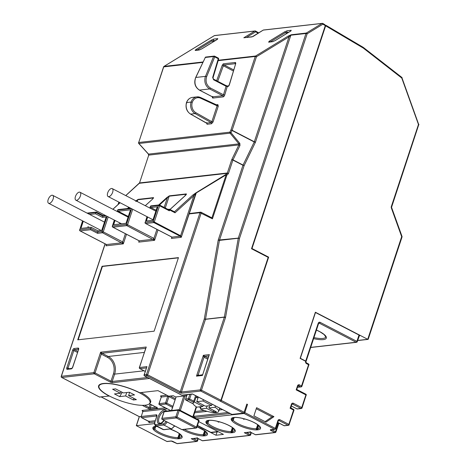 <?xml version="1.0" encoding="UTF-8"?>
<svg xmlns="http://www.w3.org/2000/svg" width="467" height="467" viewBox="0 0 467 467"><rect width="100%" height="100%" fill="white"/><g stroke="black" fill="none" stroke-linecap="round" stroke-linejoin="round"><path stroke-width="0.7" d="M48.177 199.584A4.472 2.183 -62.6 0 0 48.597 203.279A4.472 2.183 -62.6 0 0 53.133 199.024A4.472 2.183 -62.6 0 0 52.713 195.334A4.472 2.183 -62.6 0 0 48.177 199.584M75.456 196.496A4.472 2.183 -62.6 0 0 75.882 200.185A4.472 2.183 -62.6 0 0 80.417 195.936A4.472 2.183 -62.6 0 0 79.991 192.241A4.472 2.183 -62.6 0 0 75.456 196.496M107.69 192.848A4.472 2.183 -62.6 0 0 108.116 196.537A4.472 2.183 -62.6 0 0 112.652 192.281A4.472 2.183 -62.6 0 0 112.226 188.592A4.472 2.183 -62.6 0 0 107.69 192.848M199.205 89.962A0.893 0.438 -62.6 0 0 199.31 90.073C194.955 87.09 193.741 82.904 195.667 77.516L195.463 78.304C194.126 83.482 195.451 87.411 199.45 90.096L212.538 96.867L222.724 95.717L209.63 88.94C205.608 86.261 204.114 82.35 205.159 77.207L213.559 56.542L205.299 57.476L195.813 77.458L205.457 76.366A0.893 0.327 22.2 0 1 206.63 76.711C205.264 81.556 206.525 85.327 210.413 88.024L223.5 94.795A0.893 0.438 117.4 0 1 223.489 94.842A0.893 0.438 117.4 0 1 222.724 95.717A0.893 0.741 83.5 0 1 223.144 96.891A1.786 0.87 -62.6 0 0 224.703 95.058L223.5 94.795L226.057 86.249L213.577 79.787A0.893 0.438 -62.6 0 0 213.477 79.098L213.477 79.098A0.893 0.438 -62.6 0 0 213.337 79.075M233.401 428.385L232.373 431.496A14.535 3.94 -161.7 0 0 234.662 430.259C235.432 430.702 234.644 429.786 232.303 427.509C228.894 425.145 224.347 423.184 218.655 421.613L218.609 421.561A15.429 4.185 18.3 0 1 233.074 427.988A15.429 4.185 18.3 0 1 232.799 432.675L231.41 431.957L230.914 432.01L232.303 432.728A15.429 4.185 18.3 0 1 217.266 429.78A15.429 4.185 18.3 0 1 206.157 422.974L207.844 423.4L206.023 422.676A15.429 4.185 18.3 0 1 208.632 420.323A15.429 4.185 18.3 0 1 217.768 421.351L218.042 421.934L218.889 422.15L218.609 421.561M258.7 425.519L257.673 428.63A14.535 3.94 -161.7 0 0 259.961 427.398C260.732 427.836 259.944 426.92 257.603 424.643C254.194 422.279 249.641 420.318 243.955 418.747L243.908 418.701A15.429 4.185 18.3 0 1 258.374 425.122A15.429 4.185 18.3 0 1 258.093 429.809L256.71 429.091L256.214 429.15L257.597 429.868A15.429 4.185 18.3 0 1 242.566 426.914A15.429 4.185 18.3 0 1 231.457 420.107L233.144 420.534L231.317 419.815A15.429 4.185 18.3 0 1 233.932 417.463A15.429 4.185 18.3 0 1 243.068 418.485L243.342 419.068L244.183 419.284L243.908 418.701M103.692 383.67A26.829 7.279 -161.7 0 0 99.016 386.011A26.829 7.279 -161.7 0 0 115.6 398.888A26.829 7.279 -161.7 0 0 145.295 405.198A26.829 7.279 -161.7 0 0 149.965 402.858A26.829 7.279 -161.7 0 0 133.387 389.98A26.829 7.279 -161.7 0 0 103.692 383.67M109.406 396.016L99.564 397.02M175.913 397.108L173.187 395.701L168.727 396.203L157.974 390.64L139.621 392.724A27.279 7.396 -161.7 0 0 103.341 383.489A27.279 7.396 -161.7 0 0 98.595 385.87A27.279 7.396 -161.7 0 0 109.366 396.15M201.061 406.664L200.314 408.934A13.415 3.637 -161.7 0 0 216.314 412.589A13.415 3.637 -161.7 0 0 218.655 411.421A13.415 3.637 -161.7 0 0 214.983 407.271L215.439 405.911M180.326 434.398L179.293 437.509A14.535 3.94 -161.7 0 0 181.581 436.271L180.84 434.9L179.229 433.516L176.544 431.858L170.035 429.004M205.626 431.531L204.593 434.643A14.535 3.94 -161.7 0 0 206.881 433.405L206.14 432.033L204.523 430.656L197.045 426.78M102.063 266.272L77.738 339.836L154.128 331.185L178.458 257.621L102.063 266.272L102.413 266.453L78.158 339.789M174.442 211.79L192.871 195.025L195.959 192.853L196.158 193.25L181.266 237.3L180.192 236.197L153.847 222.566L153.176 221.416L180.577 235.759L181.371 237.108M253.896 415.858L256.599 407.685L273.936 416.652L266.032 422.139L253.896 415.858M357.775 340.11L358.3 340.379L367.727 339.311L315.377 312.225L300.1 358.405L305.651 361.271L306.41 362.888A0.893 0.438 117.4 0 1 306.498 363.624A1.786 1.483 -96.5 0 1 305.651 361.271M363.069 47.313A0.893 0.42 120.6 0 1 363.221 47.342L326.054 25.364L325.639 25.813A0.893 0.741 83.5 0 0 325.627 25.854L325.376 25.883A0.893 0.741 -96.5 0 1 325.394 25.837L325.254 25.755M322.697 23.443A0.893 0.42 120.6 0 1 322.849 23.467L324.81 24.628L325.301 25.609L251.509 248.748L268.175 257.37L220.926 400.231A0.893 0.438 117.4 0 1 220.442 400.966L220.792 401.147A0.893 0.438 -62.6 0 0 221.27 400.412L268.653 257.142L251.987 248.52L325.627 25.854M246.681 404.521L247.528 404.422L246.833 404.066L244.13 412.238A0.893 0.438 117.4 0 1 243.365 413.114L231.953 414.404A0.893 0.438 117.4 0 1 231.813 414.381A0.893 0.438 117.4 0 1 231.714 414.282M247.528 404.422L244.825 412.6L275.332 428.385L277.9 420.621L278.256 420.96L278.694 420.504A0.893 0.741 -96.5 0 1 279.062 420.58L278.431 420.65M310.707 347.384L356.128 342.241L319.381 323.222A0.893 0.438 -62.6 0 0 320.146 322.353L356.899 341.365L358.79 335.645A1.786 1.483 -96.5 0 1 359.094 335.084L315.482 312.516L300.345 358.288L305.716 361.067L318.22 323.269L318.57 323.602L319.008 323.152A0.893 0.741 83.5 0 1 319.381 323.222L318.751 323.292M305.949 361.481L305.716 361.067M108.21 216.916L103.26 231.877L122.675 241.924L123.323 243.862L102.495 232.753L97.533 233.313L90.598 229.723L91.077 227.266L88.345 227.575A0.893 0.438 117.4 0 0 88.263 226.839A0.893 0.438 117.4 0 0 87.352 227.692L80.908 228.421L83.284 221.224M95.537 213.781L102.471 217.371L102.874 216.145L95.939 212.555L95.537 213.781L89.652 214.446M97.533 233.313L98.012 230.856L91.077 227.266M98.012 230.856L101.73 230.435L106.19 216.951L102.471 217.371M196.619 418.841L244.054 413.47A0.893 0.438 -62.6 0 0 244.825 412.6M217.079 431.922L215.982 435.238L223.424 434.398L198.749 421.625M215.982 435.238L197.424 425.635M101.456 397.043L139.388 416.669L136.411 425.659L154.577 423.604M182.422 429.611A15.429 4.185 18.3 0 0 204.523 435.874L203.133 435.156L205.019 435.822L204.593 434.643M155.75 426.429L154.764 429.412L153.083 428.98A15.429 4.185 18.3 0 0 164.186 435.793A15.429 4.185 18.3 0 0 179.223 438.741L177.834 438.023L179.719 438.682L179.293 437.509M154.764 429.412L152.942 428.688A15.429 4.185 18.3 0 1 155.552 426.336A15.429 4.185 18.3 0 1 156.708 426.266M230.073 413.482L194.494 417.51A0.893 0.438 117.4 0 1 194.418 417.702M139.265 416.634L141.104 416.476M154.495 426.745L154.052 428.087L152.942 428.688M126.732 392.543L125.605 395.946L133.404 399.986L136.382 399.647L128.583 395.613L134.537 394.936L129.336 392.245L123.381 392.922L115.582 388.883L112.605 389.221L120.404 393.255L114.45 393.932L119.651 396.623L122.237 392.327M119.651 396.623L125.605 395.946M129.639 392.408L128.583 395.613M120.935 391.655L120.404 393.255M186.666 395.701L184.296 395.969L184.99 396.331L180.332 410.417M186.514 396.162L185.813 395.8M149.691 403.4A27.279 7.396 -161.7 0 0 150.66 402.18A27.279 7.396 -161.7 0 0 141.116 392.554M171.482 410.511L176.112 396.897L171.617 410.493M179.229 409.845L183.8 396.028L176.112 396.897M183.8 396.028L184.99 396.331M212.059 404.159L211.621 405.467L205.422 406.167L196.753 401.684L202.958 400.984L203.39 399.67M209.642 405.689L208.889 407.965L214.983 407.271M203.273 405.455L203.898 405.379M200.314 408.934L206.408 408.246L213.874 412.11L213.653 410.429M207.161 405.975L206.408 408.246M203.384 405.117L202.941 406.448L196.846 407.142A13.415 3.637 -161.7 0 1 193.18 402.992L195.609 395.648M211.621 405.467L202.958 400.984M213.874 412.11A12.072 3.275 18.3 0 0 216.355 411.824L208.889 407.965M135.582 201.114L138.144 199.368L136.06 201.44M153.275 198.347L153.526 197.629L152.446 199.199L145.295 205.708M158.681 204.99L166.836 197.57L169.398 195.831L159.498 205.019M359.479 335.359L359.952 335.604L359.321 335.674M197.903 396.833L197.138 396.921A13.415 3.637 -161.7 0 0 196.041 397.137L194.418 402.04A13.415 3.637 -161.7 0 0 193.18 402.992M198.294 397.038L196.753 401.684M194.418 402.04L202.941 406.448M197.932 398.118L196.041 397.137M133.936 398.38L133.404 399.986M232.875 417.866L232.432 419.208L231.317 419.815M233.879 417.591L233.004 420.242M234.13 417.556L233.144 420.534M244.329 418.846L244.183 419.284M258.093 429.809L257.673 428.63M258.064 424.988L256.71 429.091M257.685 424.701L256.214 429.15M207.576 420.732L207.132 422.075L206.023 422.676M208.58 420.458L207.704 423.108M208.831 420.417L207.844 423.4M219.029 421.713L218.889 422.15M232.799 432.675L232.373 431.496M232.764 427.854L231.41 431.957M232.385 427.568L230.914 432.01M155.499 426.464L154.624 429.12M179.305 433.574L177.834 438.023M179.69 433.866L178.33 437.964M204.604 430.714L203.133 435.156M204.99 431L203.63 435.104M178.382 257.848L102.413 266.453M115.051 220.459L113.644 224.715L119.301 224.072A0.893 0.438 117.4 0 1 120.212 223.22A0.893 0.438 117.4 0 1 120.293 223.962L126.049 223.308L130.509 209.823L118.104 211.224L117.9 211.86M169.527 209.245L174.565 211.855L175.032 212.789L169.614 209.987A0.893 0.438 -62.6 0 0 169.527 209.245A0.893 0.438 -62.6 0 0 169.387 209.228L167.945 209.385M169.118 210.045A0.893 0.438 117.4 0 1 169.258 210.062A0.893 0.438 117.4 0 1 169.34 210.804L159.632 205.778L154.227 222.129L153.847 222.566L145.657 223.489L172.008 237.125L171.442 238.415L171.967 237.125M169.614 209.987L169.34 210.804M147.7 217.021L146.387 221.002L152.837 220.272L157.297 206.788L150.847 207.517L150.549 208.422M189.444 213.542L200.588 212.17A0.893 0.741 -96.5 0 1 200.962 212.24A0.893 0.438 117.4 0 1 201.102 212.263A0.893 0.438 117.4 0 1 201.189 213.005L147.665 374.838L180.256 391.702L204.289 319.025L218.217 240.085L238.304 238.117L305.978 33.49L290.848 35.2L289.009 36.858L256.441 56.764L232.128 130.275L254.317 141.758L289.009 36.858A0.893 0.467 58.6 0 0 288.151 36.117L291.18 34.762L306.311 33.046L322.032 23.438L263.248 30.098A0.893 0.467 -121.4 0 0 263.143 30.133A0.893 0.467 -121.4 0 0 263.061 30.209M181.26 237.148A0.449 0.315 156.7 0 1 181.33 237.067L195.836 193.21A0.893 0.543 70.3 0 1 195.959 192.853L225.94 174.419L226.133 174.816L211.89 217.896L211.353 217.616L212.432 218.825L199.999 212.701L189.03 213.944M128.297 216.501L118.104 211.224M156.147 210.261L150.847 207.517M206.595 122.733L207.044 124.257L211.51 123.755L213.04 122.004L211.855 121.7L211.107 122.587L195.118 113.592A8.943 7.419 -96.5 0 1 191.073 102.063L186.607 102.571A8.943 7.419 83.5 0 0 190.653 114.1L206.391 122.955M220.792 401.147L268.408 257.171L251.742 248.543L325.376 25.883M98.689 396.594L98.339 396.419M256.249 408.753L271.952 416.879L273.936 416.652M271.952 416.879L265.081 421.643M218.363 431.777L211.779 432.518A2.236 1.856 -96.5 0 1 210.85 432.343L197.494 425.431M359.094 335.084L359.485 335.557L357.249 341.704L356.899 341.365A0.893 0.438 -62.6 0 1 356.128 342.241A0.893 0.741 83.5 0 0 356.502 342.311L310.666 347.501M359.508 335.545A0.893 0.741 -96.5 0 1 359.952 335.604M166.684 441.327A0.893 0.438 -62.6 0 0 166.783 441.426A0.893 0.438 -62.6 0 0 166.923 441.449L136.306 425.659L139.259 416.657M90.598 229.723L80.178 230.908L106.529 244.539L105.962 245.829L106.488 244.545M239.985 145.424L232.992 159.86L231.889 159.34A1.786 0.87 -62.6 0 0 231.714 159.767L227.341 172.988A0.893 0.741 83.5 0 1 227.114 173.35L139.312 183.292A0.893 0.741 83.5 0 0 139.54 182.93L148.739 155.114A0.893 0.741 -96.5 0 0 148.535 154.11A0.893 0.327 137.8 0 1 148.366 154.069L138.734 143.445A0.893 0.327 -42.2 0 0 138.909 143.492L148.535 154.11L238.929 143.877A0.893 0.391 -39.6 0 0 239.828 143.387L239.985 145.424L238.882 144.91L148.739 155.114L139.54 182.93L227.341 172.988L228.386 173.73L227.114 173.35L225.94 174.419A0.893 0.426 47.7 0 1 226.898 175.084L226.133 174.816L195.836 193.21L193.828 195.685L175.032 212.789M132.698 209.257L127.579 224.75L153.923 238.386L154.577 240.324L126.808 225.625L112.921 227.195L139.271 240.832L138.699 242.122L139.23 240.832M144.356 352.398L108.286 356.484L102.04 353.256A0.893 0.438 -62.6 0 0 101.275 354.126L95.058 372.929L111.006 381.183L113.44 373.822A12.521 10.391 83.5 0 0 107.515 357.36L101.275 354.126L100.627 352.194L102.04 353.256L145.698 348.312A0.893 0.438 -62.6 0 0 145.698 348.312L139.505 367.459A0.893 0.741 83.5 0 0 139.931 368.632L146.381 367.903L146.947 366.613L144.087 374.867L146.475 374.534L199.999 212.701A0.893 0.741 -96.5 0 1 200.588 212.17A0.893 0.893 0 0 1 201.102 212.263L211.65 217.721M105.168 243.885L61.375 376.303L93.867 372.625L100.627 352.194L146.264 347.022L139.353 367.535L146.947 366.613L144.245 374.785A0.893 0.741 83.5 0 0 144.665 375.964L181.762 395.158L192.427 393.95L231.953 414.404M120.083 202.731L119.453 203.338A0.893 0.426 -132.3 0 0 119.319 203.396L119.319 203.396A0.893 0.426 -132.3 0 0 119.248 203.524M291.18 34.762A0.893 0.741 -96.5 0 0 290.848 35.2L255.507 142.061A1.786 0.87 -62.6 0 1 255.332 142.488L244.148 165.575L219.455 240.248A0.893 0.741 83.5 0 0 219.42 240.388L205.515 319.189L224.364 317.052L238.269 238.252L219.42 240.388L218.217 240.085L242.957 165.271L232.905 160.07A0.893 0.438 117.4 0 1 232.992 159.86L243.044 165.061L254.229 141.974L232.041 130.491L230.984 132.681A0.893 0.391 140.4 0 1 230.079 133.165L238.929 143.877L238.882 144.91L231.889 159.34M218.264 60.249L255.583 56.022A0.893 0.467 58.6 0 1 256.441 56.764L255.251 56.46L218.142 60.663M207.704 359.141L204.021 357.237L203.373 355.299L204.791 356.362L208.755 355.912A0.893 0.438 117.4 0 1 208.772 355.912L202.433 375.468L202.404 375.118L202.433 375.468L196.479 376.139L198.212 374.808L199.281 375.363M197.938 375.515L202.55 374.715M198.434 375.567L196.479 376.139L203.373 355.299L209.327 354.622L202.433 375.468M163.824 66.623A0.893 0.467 58.6 0 1 163.952 66.425A0.893 0.467 58.6 0 1 164.063 66.384L203.046 61.971M214.201 35.743A0.893 0.467 58.6 0 1 214.283 35.667A0.893 0.467 58.6 0 1 214.388 35.632L164.063 66.384A0.893 0.741 -96.5 0 0 163.73 66.828L138.705 142.488L229.881 132.161L230.937 129.972L255.251 56.46A0.893 0.741 -96.5 0 1 255.583 56.022L288.151 36.117M252.997 36.543L263.248 30.098A0.893 0.741 83.5 0 1 263.511 30.005A0.893 0.893 0 0 0 263.143 30.133L252.443 36.671L246.366 37.483M255.484 31.056A0.893 0.42 120.6 0 1 255.63 31.079A0.893 0.42 120.6 0 1 255.671 31.797A0.893 0.467 -121.4 0 0 254.819 31.05L214.388 35.632A0.893 0.741 83.5 0 1 214.645 35.539A0.893 0.893 0 0 0 214.283 35.667L163.952 66.425A0.893 0.893 0 0 0 163.573 66.904L202.841 62.397M214.645 35.539L255.075 30.962A0.893 0.741 -96.5 0 0 254.819 31.05L243.815 37.774L252.11 36.887M263.511 30.005L322.294 23.35A0.893 0.893 0 0 1 322.849 23.467L322.849 23.467A0.893 0.42 120.6 0 1 322.89 24.185A0.893 0.467 -121.4 0 0 322.032 23.438A0.893 0.741 -96.5 0 1 322.662 23.42M325.301 25.609L322.89 24.185L307.163 33.793A0.893 0.467 -121.4 0 0 306.311 33.046A0.893 0.741 -96.5 0 0 305.978 33.49L307.163 33.793L239.495 238.415L225.59 317.216A1.786 1.483 83.5 0 1 225.52 317.496L201.487 390.173L220.926 400.231M367.727 339.311L368.194 338.914L367.727 339.311L401.673 236.664L391.346 207.949A1.786 1.483 83.5 0 1 391.323 206.583L418.473 124.485L401.766 78.047L363.262 48.054L325.639 25.813L326.129 25.469M401.859 236.401L402.029 237.002A0.893 0.893 0 0 0 402.017 236.419L391.69 207.704L391.346 207.949M258.66 32.871L255.63 31.079A0.893 0.893 0 0 0 255.075 30.962A0.893 0.741 -96.5 0 1 255.449 31.032M325.884 25.498L325.394 25.837L325.884 25.498M363.221 47.342A0.893 0.42 120.6 0 1 363.262 48.054A0.893 0.385 127.9 0 0 363.314 47.406A0.893 0.893 0 0 0 363.221 47.342M363.268 47.383A0.893 0.385 127.9 0 1 363.314 47.406L401.818 77.394A0.893 0.385 127.9 0 1 401.766 78.047L402.11 77.796A0.893 0.893 0 0 0 401.818 77.394A0.893 0.385 127.9 0 0 401.655 77.359M401.953 77.779L418.823 124.823A0.893 0.893 0 0 0 418.817 124.24L418.66 124.216M291.332 405.975L296.971 408.894L300.941 408.444L292.616 404.142A0.893 0.438 -62.6 0 0 293.387 403.266L301.705 407.574L305.897 394.901L296.189 389.881L296.656 389.478M297.736 386.209L296.761 389.484M277.9 420.621A1.786 1.483 83.5 0 1 279.826 419.705L288.845 424.369L293.574 410.067L290.106 408.269L291.338 408.216L290.923 407.201L291.811 404.521L291.461 404.183L290.106 408.269L290.842 407.049M250.23 431.666L250.837 432.314M246.459 432.53L250.551 432.214L255.321 434.678A0.893 0.438 -62.6 0 0 255.461 434.701L274.806 432.512L270.994 430.539A1.786 0.485 18.3 0 1 270.597 429.71L274.567 429.261L244.054 413.47M197.156 437.678L197.763 438.32M193.385 438.542L197.471 438.221L202.24 440.69A0.893 0.438 -62.6 0 0 202.38 440.714L249.506 435.378L244.305 432.687L250.259 432.01L255.461 434.701A0.893 0.741 83.5 0 0 255.834 434.777L275.18 432.582A0.893 0.741 -96.5 0 1 274.806 432.512A0.893 0.438 -62.6 0 0 275.571 431.636L278.139 423.873L277.416 423.499M278.338 424.287L278.139 423.873A0.893 0.438 117.4 0 1 278.344 423.458L279.464 423.371A1.786 0.485 18.3 0 1 280.293 423.715L284.105 425.694L288.075 425.244L279.062 420.58A0.893 0.438 117.4 0 0 279.826 419.705M277.772 422.413L278.91 423.003A0.893 0.438 117.4 0 0 278.344 423.458L280.153 423.697A0.893 0.438 117.4 0 1 280.06 423.604M272.95 41.616A0.893 0.741 83.5 0 0 272.547 41.703L268.583 42.153L269.284 41.224A0.893 0.467 58.6 0 1 270.119 41.919M275.051 40.664A0.893 0.467 58.6 0 1 275.133 40.588L275.133 40.588A0.893 0.467 58.6 0 1 275.238 40.553L290.503 31.225L291.21 30.297A0.893 0.741 -96.5 0 0 290.83 30.974M269.284 41.224L284.555 31.896A0.893 0.467 58.6 0 1 285.407 32.637L287.328 32.363L288.011 32.719M213.472 41.721L211.989 40.956L213.915 40.676L214.592 41.032M215.456 40.501L213.915 40.676A0.893 0.741 -96.5 0 1 213.822 39.065L217.791 38.615L217.091 39.537A0.893 0.467 -121.4 0 0 216.98 39.572L216.98 39.572A0.893 0.467 -121.4 0 0 216.898 39.654M196.835 50.214L211.989 40.956A0.893 0.467 -121.4 0 0 211.137 40.209L195.871 49.543L195.165 50.465L199.135 50.016L201.82 48.866A0.893 0.467 -121.4 0 0 201.715 48.901L201.715 48.901A0.893 0.467 -121.4 0 0 201.639 48.977M196.7 50.232A0.893 0.467 -121.4 0 0 195.871 49.543M153.392 198.096L152.446 199.199M184.728 196.111A0.893 0.426 47.7 0 1 184.798 195.982L186.035 194.284L169.171 196.193L165.265 208.002M192.871 195.025A0.893 0.426 47.7 0 1 193.828 195.685L180.577 235.759L180.192 236.197L172.008 237.125A0.893 0.438 117.4 0 1 171.868 237.102L171.868 237.102A0.893 0.438 117.4 0 1 171.768 237.002M169.965 209.473L184.798 195.982A0.893 0.426 47.7 0 1 184.932 195.924L170.011 209.496M137.742 199.549L137.31 201.575M152.341 199.292L145.272 205.696M153.141 198.452L153.415 197.955A0.449 0.426 -20 0 1 153.59 197.757M166.836 197.57L167.314 197.903L164.162 207.43M168.996 196.012L169.171 196.193A0.893 0.741 83.5 0 1 169.398 195.831L186.263 193.922C186.712 193.986 186.269 194.657 184.932 195.924M106.027 215.789L102.874 216.145L103.341 215.742M105.297 215.41L103.271 215.655M87.778 213.477L95.939 212.555L96.336 212.065L87.043 213.098M195.907 112.728A0.893 0.426 119.4 0 1 195.118 113.592L190.653 114.1A0.893 0.426 119.4 0 1 190.507 114.071C186.66 111.42 185.306 107.614 186.45 102.647C187.635 99.564 189.649 97.807 192.497 97.387L196.963 96.879A8.943 7.419 -96.5 0 1 200.384 97.451A0.893 0.444 114.8 0 1 200.518 97.469L196.963 96.879A8.943 7.419 -96.5 0 0 191.073 102.063L192.264 102.366A8.05 6.678 83.5 0 0 195.907 112.728L211.855 121.7L217.102 105.828L218.293 106.132L217.844 104.602L216.344 104.777M200.641 98.228L217.102 105.828L217.038 105.098L200.518 97.469A0.893 0.444 114.8 0 1 200.641 98.228A8.05 6.678 83.5 0 0 192.264 102.366M186.806 102.985L186.607 102.571L186.806 102.985M235.135 62.49A0.893 0.741 -96.5 0 0 235.526 63.646L224.096 64.966A0.893 0.741 -96.5 0 1 223.675 63.786L235.135 62.49A1.786 0.87 -62.6 0 1 235.619 63.926L229.414 84.69A1.786 0.87 -62.6 0 1 227.855 86.523L227.231 86.593A0.893 0.741 -96.5 0 1 227.826 86.062L228.445 85.992M206.63 76.711L214.732 56.886A0.893 0.438 -62.6 0 0 214.633 56.192A0.893 0.893 0 0 0 214.12 56.098A0.893 0.741 -96.5 0 0 213.559 56.542A0.893 0.327 22.2 0 1 214.732 56.886L218.27 58.714L212.672 77.446L213.022 77.802L218.614 59.07A0.893 0.893 0 0 0 218.171 58.019A0.893 0.438 -62.6 0 0 218.031 57.996M224.703 95.058L227.231 86.593L226.057 86.249A0.893 0.438 117.4 0 0 225.958 85.554L213.477 79.098L213.022 77.802M193.274 416.879L194.494 417.51L194.57 416.278L228.135 412.478M165.587 411.176A6.707 3.275 -62.6 0 0 159.084 417.673A6.707 3.275 -62.6 0 0 159.72 423.207L161.144 423.096L164.115 420.452M164.226 420.51A7.6 3.707 117.4 0 1 158.64 423.657A7.6 3.707 117.4 0 1 157.893 417.37A7.6 3.707 117.4 0 1 162.294 410.878A7.6 3.707 117.4 0 1 166.491 411.071M212.421 96.856A1.786 0.87 -62.6 0 0 212.958 98.047A0.893 0.741 83.5 0 0 212.538 96.867A0.893 0.438 -62.6 0 1 212.397 96.844L199.31 90.073A0.893 0.438 -62.6 0 0 199.45 90.096L209.63 88.94A0.893 0.438 -62.6 0 0 210.401 88.07A0.893 0.438 -62.6 0 0 210.413 88.024M212.298 96.745A0.893 0.438 -62.6 0 0 212.397 96.844L212.666 96.447M217.791 38.615A0.893 0.741 83.5 0 0 217.412 39.286M291.21 30.297L287.24 30.746A0.893 0.741 83.5 0 0 287.328 32.363L288.875 32.188M313.952 337.577A16.771 4.547 -161.7 0 0 322.837 338.447A16.771 4.547 -161.7 0 0 325.756 336.981L324.168 334.6L319.913 331.768L316.433 330.076M194.634 412.77L206.63 411.415A1.786 0.485 -161.7 0 0 206.91 411.316M193.636 415.793L194.57 416.278M222.584 409.606L219.122 409.997M199.094 406.885L200.711 407.726M223.144 96.891L212.958 98.047M216.635 80.733L222.175 65.444A1.786 0.87 -62.6 0 1 223.675 63.786M218.293 106.132L213.04 122.004M126.493 234.271L123.323 243.862L105.962 245.829L106.394 244.521M118.974 202.153L118.239 204.377M181.266 237.3L171.442 238.415L171.874 237.108M158.009 229.933L154.577 240.324L138.699 242.122L139.131 240.814M77.493 352.457L73.809 350.554L68.001 368.124L66.81 367.821A1.786 0.87 -62.6 0 0 67.26 369.344L71.229 368.895A1.786 0.87 -62.6 0 0 72.764 367.15L71.825 368.364M66.81 367.821L72.618 350.25A1.786 0.87 -62.6 0 1 74.154 348.505L78.123 348.055A0.893 0.741 83.5 0 0 78.509 349.211M72.764 367.15L78.573 349.573A1.786 0.87 -62.6 0 0 78.123 348.055M217.091 39.537L201.82 48.866M213.822 39.065L211.137 40.209M287.24 30.746L284.555 31.896M272.547 41.703L275.238 40.553M293.387 403.266A1.786 1.483 83.5 0 0 291.461 404.183M296.189 389.881L297.537 385.795A1.786 1.483 83.5 0 1 299.47 384.878L301.548 385.952L308.576 364.704L306.498 363.624M221.27 400.412L244.13 412.238M320.146 322.353A1.786 1.483 83.5 0 0 318.22 323.269M82.677 220.909L79.758 229.729L90.668 228.491L97.603 232.081L102.069 231.574L107.106 216.344M82.566 220.85L79.758 229.729A0.893 0.741 83.5 0 0 80.178 230.908A0.893 0.438 117.4 0 1 80.038 230.885L106.388 244.515A0.893 0.438 117.4 0 0 106.529 244.539L121.905 242.799A0.893 0.438 117.4 0 0 122.675 241.924L125.395 233.704M185.819 194.926L186.035 194.284A0.893 0.741 -96.5 0 1 186.263 193.922M114.444 220.138L112.494 226.022A0.893 0.741 83.5 0 0 112.921 227.195A0.893 0.438 117.4 0 1 112.78 227.178L139.131 240.809A0.893 0.438 117.4 0 0 139.271 240.832L153.158 239.262A0.893 0.438 117.4 0 0 153.923 238.386L156.912 229.361M153.293 197.99L137.917 199.73A0.893 0.741 83.5 0 1 138.144 199.368L153.526 197.629A0.893 0.741 -96.5 0 0 153.293 197.99M129.365 207.535L128.396 208.416M136.306 425.659L166.783 441.426A0.893 0.893 0 0 0 167.291 441.519A0.893 0.741 83.5 0 1 166.923 441.449L170.893 441A1.786 0.485 18.3 0 1 173.269 441.607L177.081 443.58L196.432 441.385L191.231 438.694L197.179 438.023L202.38 440.714A0.893 0.741 83.5 0 0 202.754 440.784L249.88 435.448A0.893 0.741 -96.5 0 1 249.506 435.378A0.893 0.438 -62.6 0 0 250.277 434.503L250.96 432.424M197.056 426.75A15.429 4.185 18.3 0 1 205.019 435.822M170.111 428.998A15.429 4.185 18.3 0 1 179.719 438.682M148.815 421.438A1.786 0.87 -62.6 0 0 149.352 422.623L154.805 422.005M156.743 415.969L141.653 417.679L148.932 421.444L155.213 420.732M184.337 429.389A14.535 3.94 -161.7 0 0 203.273 434.742M154.822 429.231A14.535 3.94 -161.7 0 0 177.974 437.608M156.859 426.342L153.987 427.147A14.535 3.94 -161.7 0 0 154.052 428.087M142.254 405.327L148.284 408.45A1.786 0.485 -161.7 0 0 150.66 409.051A0.893 0.741 -96.5 0 1 150.24 407.878L156.083 407.212M167.309 408.829L142.849 411.596A0.893 0.741 83.5 0 0 142.429 410.423A1.786 0.485 -161.7 0 0 142.68 411.176M142.429 410.423L165.365 407.825M166.783 395.199L160.858 395.87A1.786 0.485 -161.7 0 0 161.115 396.623M170.245 396.034L175.388 398.695M149.422 403.716L156.714 407.493A0.893 0.438 117.4 0 1 156.573 407.469A0.893 0.438 117.4 0 1 156.474 407.37M150.66 409.051L157.11 408.321A1.786 0.485 -161.7 0 0 156.714 407.493M139.353 367.535A0.893 0.893 0 0 0 139.791 368.609A0.893 0.438 117.4 0 0 139.931 368.632L145.243 371.382M149.452 378.486L112.617 382.66A0.893 0.741 -96.5 0 1 112.197 381.481L147.508 377.482M99.938 397.213L61.802 377.482L94.293 373.798L110.241 382.053A1.786 0.485 -161.7 0 0 112.617 382.66M193.431 402.233L188.855 399.869L186.129 400.178L193.239 403.856M175.032 399.781L168.92 396.617L166.76 403.155L172.866 406.319M246.5 432.553L250.627 434.841L251.357 432.629M193.426 438.56L197.197 440.515L197.885 438.437M243.365 413.114L200.717 391.048L181.867 393.179A1.786 0.485 18.3 0 1 179.491 392.578L146.901 375.713L144.665 375.964A0.893 0.438 -62.6 0 1 144.525 375.941L181.622 395.135A0.893 0.438 -62.6 0 0 181.762 395.158A0.893 0.741 -96.5 0 0 182.136 395.234L192.532 394.055M278.91 423.003A1.786 0.485 18.3 0 1 279.47 423.376M271.8 429.687L275.927 431.975L278.799 423.587M316.445 330.041A17.664 4.793 18.3 0 1 326.334 338.079A17.664 4.793 18.3 0 1 313.596 338.639M139.108 183.478A0.893 0.426 47.7 0 1 139.178 183.35A0.893 0.426 47.7 0 1 139.312 183.292L125.781 195.609M119.453 203.338L112.921 209.28M127.433 208.527L128.828 207.255M239.828 143.387L230.984 132.681L229.881 132.161A0.893 0.741 83.5 0 0 230.079 133.165L138.909 143.492A0.893 0.741 83.5 0 1 138.705 142.488L163.573 66.904M181.867 393.179A0.893 0.741 -96.5 0 1 181.447 392.006L200.296 389.869L224.329 317.192L205.48 319.329L181.447 392.006L180.256 391.702A0.893 0.438 -62.6 0 1 179.491 392.578M231.714 159.767L232.905 160.07L228.386 173.73L226.898 175.084L212.432 218.825M258.088 33.221L255.671 31.797L246.477 37.413M291.653 404.597L292.249 404.072A0.893 0.741 -96.5 0 1 292.616 404.142L291.986 404.212M297.543 387.196L300.783 386.828L298.069 385.824M159.259 404.51A0.893 0.438 -62.6 0 0 159.405 404.737A0.893 0.893 0 0 1 158.967 403.663L165.569 402.858L167.735 396.314L161.284 397.049L159.119 403.587A0.893 0.741 83.5 0 0 159.545 404.761L170.799 410.586M172.51 407.405L165.995 404.031L159.545 404.761A0.893 0.438 -62.6 0 1 159.405 404.737L170.718 410.592M141.367 417.428A0.893 0.438 -62.6 0 0 141.513 417.656A0.893 0.438 -62.6 0 0 141.653 417.679A0.893 0.741 83.5 0 1 141.227 416.5L142.849 411.596L141.227 416.5L156.357 414.789A1.786 0.87 -62.6 0 1 156.807 416.313L155.05 421.625A3.578 1.745 -62.6 0 0 155.955 424.666L163.397 423.826A3.578 1.745 -62.6 0 0 165.989 421.427M219.543 408.724L220.646 408.602M191.207 394.206L189.625 398.993L193.787 401.153M187.139 394.668L185.703 398.999L188.435 398.695L189.865 394.358M195.054 411.503L204.196 410.464M197.138 396.921L197.272 396.506M192.813 416.873L196.175 406.716M177.057 417.072L196.473 427.118L198.633 420.58L179.217 410.534L177.057 417.072A0.893 0.438 -62.6 0 1 176.287 417.942L162.399 419.518L181.815 429.564L195.702 427.994L176.287 417.942A0.893 0.741 83.5 0 1 175.866 416.768L178.026 410.23L164.139 411.801L161.979 418.339L175.866 416.768L177.057 417.072M144.017 370.798L114.631 374.125L112.197 381.481L111.006 381.183A0.893 0.438 -62.6 0 1 110.241 382.053M107.515 357.36A0.893 0.438 -62.6 0 1 108.286 356.484A13.415 11.132 -96.5 0 1 114.631 374.125L113.44 373.822M151.279 404.731L150.24 407.878L149.049 407.574L150.181 404.159M144.589 405.263L149.049 407.574A0.893 0.438 -62.6 0 1 148.284 408.45M233.202 420.353A14.535 3.94 -161.7 0 0 256.348 428.729M243.114 418.531C239.361 417.638 236.425 417.305 234.3 417.533L232.362 418.269A14.535 3.94 -161.7 0 0 232.432 419.208M207.903 423.219A14.535 3.94 -161.7 0 0 231.054 431.596M217.815 421.397C214.067 420.504 211.125 420.172 209 420.399L207.062 421.135A14.535 3.94 -161.7 0 0 207.132 422.075M174.763 425.962L171.471 428.84A0.893 0.741 -96.5 0 1 171.097 428.77L163.818 425.005L156.375 425.846L163.66 429.611L171.097 428.77A4.472 2.183 -62.6 0 0 174.354 425.752M167.075 421.987A4.472 2.183 117.4 0 1 163.818 425.005A0.893 0.741 -96.5 0 1 163.397 423.826M155.955 424.666A0.893 0.741 83.5 0 0 156.375 425.846A4.472 2.183 117.4 0 1 155.674 425.729L162.954 429.5A4.472 2.183 -62.6 0 0 163.66 429.611A0.893 0.741 -96.5 0 0 164.028 429.687L162.954 429.5M131.326 208.551L117.766 210.086L117.287 211.539M114.333 220.085L112.343 226.098L126.388 224.452L131.601 208.691M147.093 216.706L145.237 222.315L153.176 221.416L158.447 205.48L150.508 206.379L149.936 208.107M68.007 368.796A0.893 0.438 117.4 0 1 68.001 368.124L69.063 368.679M78.509 349.234L74.574 349.678L77.849 351.371M208.06 358.055L204.791 356.362A0.893 0.438 -62.6 0 0 204.021 357.237L198.212 374.808A0.893 0.438 -62.6 0 0 198.218 375.48M286.884 33.402L285.407 32.637L270.253 41.902M207.044 124.257A0.893 0.741 83.5 0 0 206.642 123.095L211.107 122.587A0.893 0.741 83.5 0 1 211.51 123.755M192.497 97.387A8.943 7.419 83.5 0 0 186.607 102.571M233.377 70.984L223.349 65.794L217.727 81.299M222.175 65.444L223.349 65.794A0.893 0.438 117.4 0 1 224.096 64.966L233.693 69.927M212.672 77.446L213.577 79.787M210.85 432.343L217.914 431.543M99.763 397.172L61.662 377.459A0.893 0.893 0 0 1 61.224 376.384L61.375 376.303A0.893 0.741 -96.5 0 0 61.802 377.482A0.893 0.438 117.4 0 1 61.662 377.459A0.893 0.438 117.4 0 1 61.516 377.231M146.475 374.534L147.665 374.838A0.893 0.438 -62.6 0 1 146.901 375.713A0.893 0.741 -96.5 0 1 146.475 374.534M93.867 372.625L95.058 372.929A0.893 0.438 -62.6 0 1 94.293 373.798A0.893 0.741 -96.5 0 1 93.867 372.625M232.041 130.491L230.937 129.972L232.128 130.275A0.893 0.438 117.4 0 1 232.041 130.491M148.582 155.196L148.366 154.069A0.893 0.327 137.8 0 1 148.337 153.894M205.48 319.329L204.289 319.025L205.515 319.189A0.893 0.741 -96.5 0 1 205.48 319.329M244.148 165.575L242.957 165.271A0.893 0.438 117.4 0 1 243.044 165.061L244.148 165.575M200.717 391.048A0.893 0.741 -96.5 0 1 200.296 389.869L201.487 390.173A0.893 0.438 -62.6 0 1 200.717 391.048M225.59 317.216L224.364 317.052A0.893 0.741 -96.5 0 1 224.329 317.192L225.52 317.496M238.269 238.252L239.495 238.415L238.304 238.117A0.893 0.741 83.5 0 0 238.269 238.252M255.507 142.061L254.317 141.758A0.893 0.438 117.4 0 1 254.229 141.974L255.332 142.488M418.671 124.899L391.673 206.922L391.323 206.583M391.515 206.998L391.527 207.681M299.47 384.878A0.893 0.438 -62.6 0 1 298.699 385.748A0.893 0.741 83.5 0 0 298.331 385.678L297.893 386.133L297.537 385.795M288.845 424.369A0.893 0.438 117.4 0 1 288.075 425.244A0.893 0.741 -96.5 0 0 288.448 425.314A0.893 0.893 0 0 0 289.196 424.707L288.845 424.369M293.346 409.302A0.893 0.438 117.4 0 1 293.486 409.326A0.893 0.438 117.4 0 1 293.574 410.067L293.924 410.4L289.038 424.783A0.893 0.741 -96.5 0 1 288.448 425.314L284.479 425.764A0.893 0.741 -96.5 0 1 284.105 425.694A0.893 0.438 117.4 0 1 283.965 425.671A0.893 0.438 117.4 0 1 283.866 425.565M296.732 408.771A0.893 0.438 -62.6 0 0 296.831 408.87A0.893 0.438 -62.6 0 0 296.971 408.894A0.893 0.741 83.5 0 0 297.345 408.969A0.893 0.893 0 0 1 296.831 408.87L291.315 406.021M280.293 423.715A0.893 0.438 117.4 0 1 280.153 423.697L283.965 425.671A0.893 0.893 0 0 0 284.479 425.764M270.597 429.71A0.893 0.741 83.5 0 0 270.971 429.78L274.94 429.331A0.893 0.741 83.5 0 1 274.567 429.261A0.893 0.438 -62.6 0 0 275.332 428.385L275.688 428.724L278.256 420.96M358.061 340.256A0.893 0.438 -62.6 0 0 358.16 340.355A0.893 0.438 -62.6 0 0 358.3 340.379A0.893 0.741 -96.5 0 0 358.674 340.455L368.037 339.392M358.79 335.645L359.141 335.983M275.769 432.051A0.893 0.741 -96.5 0 1 275.18 432.582A0.893 0.893 0 0 0 275.927 431.975M255.221 434.579A0.893 0.438 -62.6 0 0 255.321 434.678A0.893 0.893 0 0 0 255.834 434.777M250.47 434.917A0.893 0.741 -96.5 0 1 249.88 435.448A0.893 0.893 0 0 0 250.627 434.841L250.47 434.917M202.141 440.591A0.893 0.438 -62.6 0 0 202.24 440.69A0.893 0.893 0 0 0 202.754 440.784M176.841 443.452A0.893 0.438 117.4 0 0 176.94 443.557A0.893 0.438 117.4 0 0 177.081 443.58A0.893 0.741 83.5 0 0 177.454 443.65L196.8 441.461A0.893 0.893 0 0 0 197.547 440.854L197.395 440.93A0.893 0.741 -96.5 0 1 196.432 441.385A0.893 0.438 -62.6 0 0 197.197 440.515L197.547 440.854L198.282 438.641M306.27 362.865A0.893 0.438 117.4 0 1 306.41 362.888L308.489 363.962A0.893 0.438 117.4 0 1 308.576 364.704L308.926 365.036A0.893 0.893 0 0 0 308.489 363.962A0.893 0.438 117.4 0 0 308.348 363.939M308.775 365.118L301.898 386.291L301.548 385.952A0.893 0.438 -62.6 0 1 300.783 386.828A0.893 0.741 83.5 0 0 301.151 386.898L297.502 387.312M301.746 386.367L301.898 386.291A0.893 0.893 0 0 1 301.151 386.898M305.669 394.142A0.893 0.438 117.4 0 1 305.809 394.166A0.893 0.438 117.4 0 1 305.897 394.901L306.247 395.24A0.893 0.893 0 0 0 305.809 394.166L296.779 389.496M306.095 395.321L302.061 407.907L301.705 407.574A0.893 0.438 -62.6 0 1 300.941 408.444A0.893 0.741 83.5 0 0 301.308 408.52L297.345 408.969M301.904 407.989L302.061 407.907A0.893 0.893 0 0 1 301.308 408.52M170.893 441A0.893 0.741 83.5 0 0 171.261 441.07L167.291 441.519M270.994 430.539A0.893 0.438 -62.6 0 0 271.753 429.693M145.225 371.423L139.791 368.609A0.893 0.438 117.4 0 1 139.645 368.381M290.999 30.898L275.133 40.588L272.81 41.61L269.126 42.141M199.135 50.016A0.893 0.741 -96.5 0 1 199.391 49.928L199.391 49.928A0.893 0.741 -96.5 0 1 199.537 49.928M217.651 39.088L201.715 48.901L199.391 49.928L195.422 50.378A0.893 0.741 83.5 0 0 195.165 50.465M72.618 350.25L73.809 350.554A0.893 0.438 117.4 0 1 74.574 349.678A0.893 0.741 -96.5 0 1 74.154 348.505M78.573 349.573L72.607 367.225M71.229 368.895A0.893 0.741 -96.5 0 1 71.801 368.37L67.855 368.813A0.893 0.741 83.5 0 0 67.26 369.344M159.632 205.778A0.893 0.438 -62.6 0 0 159.551 205.042A0.893 0.438 -62.6 0 0 159.41 205.019A0.893 0.741 83.5 0 0 158.447 205.48L159.632 205.778M150.351 206.455L150.508 206.379A0.893 0.741 -96.5 0 1 151.098 205.848A0.893 0.893 0 0 0 150.351 206.455L149.825 208.048M146.982 216.647L145.237 222.315A0.893 0.741 83.5 0 0 145.657 223.489A0.893 0.438 117.4 0 1 145.517 223.465A0.893 0.438 117.4 0 1 145.377 223.244M102.069 231.574L103.26 231.877A0.893 0.438 117.4 0 1 102.495 232.753A0.893 0.741 -96.5 0 1 102.069 231.574M117.614 210.162L117.766 210.086A0.893 0.741 -96.5 0 1 118.361 209.555A0.893 0.893 0 0 0 117.614 210.162L117.176 211.481M126.388 224.452L127.579 224.75A0.893 0.438 117.4 0 1 126.808 225.625A0.893 0.741 -96.5 0 1 126.388 224.452M112.343 226.098A0.893 0.893 0 0 0 112.78 227.178A0.893 0.438 117.4 0 1 112.635 226.95M139.131 241.217L139.131 240.809A0.893 0.438 117.4 0 1 139.026 240.709M79.6 229.805A0.893 0.893 0 0 0 80.038 230.885A0.893 0.438 117.4 0 1 79.898 230.657M106.388 244.924L106.388 244.515A0.893 0.438 117.4 0 1 106.289 244.416M217.091 105.133A0.893 0.741 83.5 0 0 217.248 105.133L217.248 105.133A0.893 0.741 83.5 0 0 217.844 104.602M235.619 63.926L229.25 84.79L228.416 85.998A0.893 0.741 -96.5 0 0 227.855 86.523M225.818 85.531A0.893 0.438 117.4 0 1 225.958 85.554L227.826 86.062M205.859 57.032A0.893 0.893 0 0 0 205.153 57.54L205.299 57.476A0.893 0.741 -96.5 0 1 205.859 57.032L214.12 56.098A0.893 0.741 -96.5 0 1 214.493 56.168A0.893 0.438 -62.6 0 1 214.633 56.192L218.171 58.019A0.893 0.438 -62.6 0 1 218.27 58.714L218.614 59.07M195.667 77.516L205.2 57.692M162.113 419.267A0.893 0.438 -62.6 0 0 162.259 419.494L181.675 429.541A0.893 0.893 0 0 0 182.188 429.634A0.893 0.741 83.5 0 1 181.815 429.564A0.893 0.438 117.4 0 1 181.675 429.541A0.893 0.438 117.4 0 1 181.575 429.442M162.259 419.494A0.893 0.438 -62.6 0 0 162.399 419.518A0.893 0.741 83.5 0 1 161.979 418.339L161.821 418.42A0.893 0.893 0 0 0 162.259 419.494M196.076 428.064A0.893 0.893 0 0 0 196.823 427.457L196.473 427.118A0.893 0.438 117.4 0 1 195.702 427.994A0.893 0.741 83.5 0 0 196.076 428.064L182.188 429.634M163.981 411.882L164.139 411.801A0.893 0.741 83.5 0 1 164.728 411.269A0.893 0.893 0 0 0 163.981 411.882L161.821 418.42M164.728 411.269L178.622 409.699A0.893 0.741 83.5 0 0 178.026 410.23L179.217 410.534A0.893 0.438 117.4 0 0 179.135 409.793A0.893 0.893 0 0 0 178.622 409.699A0.893 0.741 83.5 0 1 178.989 409.769A0.893 0.438 117.4 0 1 179.135 409.793L198.551 419.839A0.893 0.438 -62.6 0 1 198.633 420.58L198.989 420.913A0.893 0.893 0 0 0 198.551 419.839A0.893 0.438 -62.6 0 0 198.405 419.815M206.63 411.415A0.893 0.741 -96.5 0 1 206.338 411.153M181.523 395.035A0.893 0.438 -62.6 0 0 181.622 395.135A0.893 0.893 0 0 0 182.136 395.234M144.385 375.713A0.893 0.438 -62.6 0 0 144.525 375.941A0.893 0.893 0 0 1 144.087 374.867M189.625 398.993L188.435 398.695A0.893 0.741 -96.5 0 0 188.855 399.869A0.893 0.438 -62.6 0 0 189.625 398.993M185.551 399.081A0.893 0.893 0 0 0 185.989 400.155A0.893 0.438 117.4 0 0 186.129 400.178A0.893 0.741 -96.5 0 1 185.703 398.999L187.004 394.679M193.169 403.821A0.893 0.438 -62.6 0 0 193.268 403.92L185.989 400.155A0.893 0.438 117.4 0 1 185.843 399.927M148.693 421.322A0.893 0.438 -62.6 0 0 148.792 421.421A0.893 0.438 -62.6 0 0 148.932 421.444A0.893 0.741 -96.5 0 1 149.352 422.623M156.357 414.789A0.893 0.741 83.5 0 0 156.743 415.945M156.807 416.313L156.924 415.986M155.05 421.625L156.655 416.389M165.995 404.031A0.893 0.438 -62.6 0 0 166.76 403.155L165.569 402.858A0.893 0.741 83.5 0 0 165.995 404.031M158.967 403.663L161.284 397.049A0.893 0.741 -96.5 0 0 160.858 395.87M167.741 395.695A0.893 0.741 -96.5 0 1 167.735 396.314L168.92 396.617A0.893 0.438 -62.6 0 1 169.153 396.156M157.11 408.321A0.893 0.741 -96.5 0 1 156.638 407.504M48.597 203.279L101.199 230.494M75.882 200.185L121.548 223.816M108.116 196.537L153.001 219.764M99.016 386.011L99.436 384.744M218.655 411.421L219.741 408.135M149.965 402.858L150.66 400.774M89.448 227.452L88.263 226.839M121.397 223.833L120.212 223.22M112.226 188.592L155.85 211.166M79.991 192.241L128.092 217.132M52.713 195.334L104.48 222.123M139.277 416.663L101.374 397.055M61.224 376.384L105.057 243.832M118.052 204.546L118.863 202.094M120.025 202.701L112.874 209.257M138.547 142.563A0.893 0.893 0 0 0 138.734 143.445M368.212 339.246L402.029 237.002M306.072 361.405L318.57 323.602M325.773 25.376L325.254 25.066M293.924 410.4A0.893 0.893 0 0 0 293.486 409.326L291.338 408.216M125.734 195.58L139.382 183.011M358.674 340.455A0.893 0.893 0 0 1 358.16 340.355L357.763 340.151M356.502 342.311A0.893 0.893 0 0 0 357.249 341.704M171.261 441.07L176.94 443.557A0.893 0.893 0 0 0 177.454 443.65M274.94 429.331A0.893 0.893 0 0 0 275.688 428.724M195.422 50.378L195.714 50.454M78.684 349.252L78.415 349.655M151.098 205.848L159.037 204.949A0.893 0.893 0 0 1 159.551 205.042L169.258 210.062M103.242 215.637L96.336 212.065M130.597 208.171L118.361 209.555M145.079 222.391A0.893 0.893 0 0 0 145.517 223.465L171.868 237.102L171.868 237.51M206.747 122.658L206.665 123.247L190.507 114.071M235.701 63.693L235.456 64.026M193.21 417.078L196.554 406.961M196.823 427.457L198.989 420.913M200.699 407.767L199.012 406.897M192.503 394.043L231.813 414.381M142.692 411.678L142.61 411.048L142.96 411.275M149.061 421.024L148.973 421.608L141.513 417.656A0.893 0.893 0 0 1 141.069 416.582M154.898 421.701C154.314 423.779 154.571 425.122 155.674 425.729M171.471 428.84L164.028 429.687M161.127 397.125L161.039 396.495L161.395 396.722M149.387 403.751L156.93 407.697L156.842 407.066"/></g></svg>
